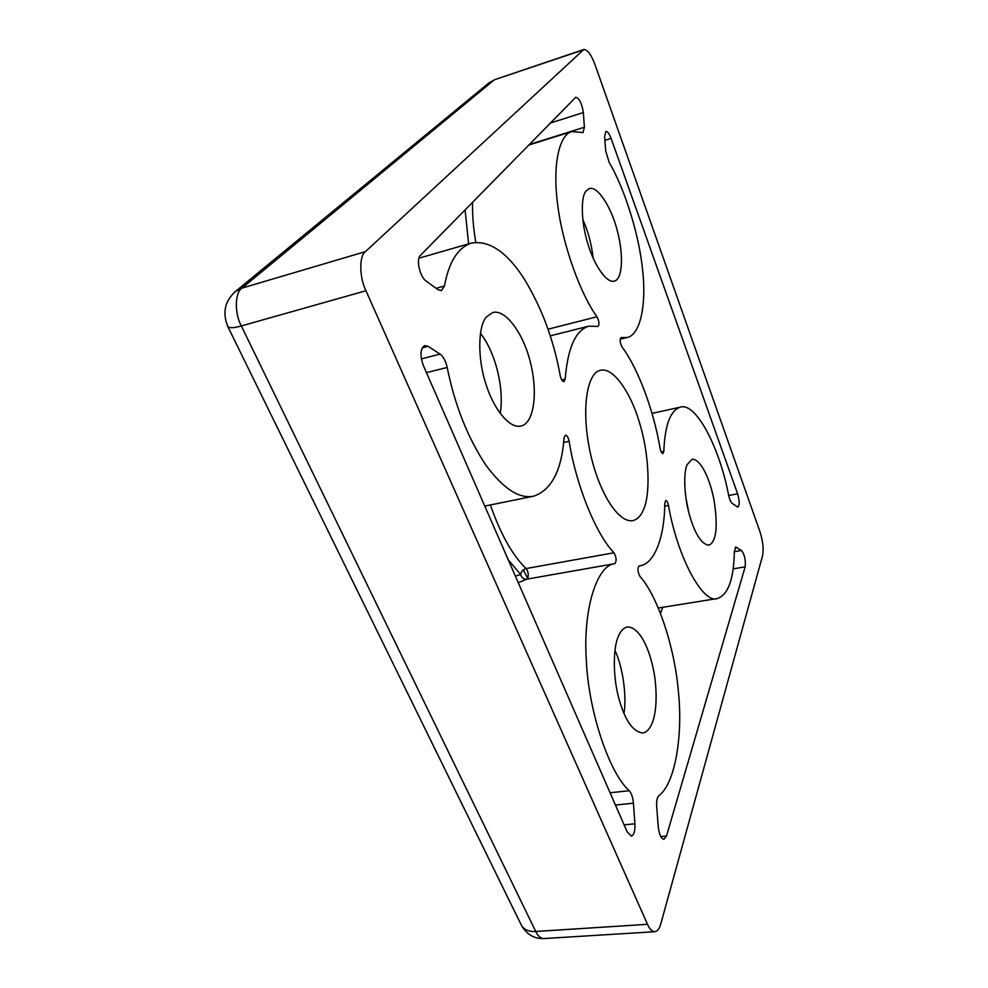 <?xml version="1.0" encoding="UTF-8"?>
<svg xmlns="http://www.w3.org/2000/svg" width="988" height="988" viewBox="0 0 988 988"><rect width="100%" height="100%" fill="white"/><g stroke="black" fill="none" stroke-linecap="round" stroke-linejoin="round"><path stroke-width="1.48" d="M643.336 509.956C640.879 515.934 637.334 519.515 632.691 520.701C617.401 522.825 598.111 490.443 589.935 451.294C580.821 407.254 587.514 372.143 600.605 370.278C613.721 366.943 631.184 393.891 639.372 422.358C649.252 453.307 650.82 494.803 643.336 509.956M654.859 931.709C657.563 931.19 659.539 928.547 660.811 923.805L762.588 555.664C763.81 549.143 762.958 541.239 760.044 531.952L594.961 64.529C591.182 54.488 587.465 49.486 583.822 49.499L365.412 251.631C359.064 255.781 359.299 277.393 365.955 290.744L647.498 924.311C649.585 929.103 652.043 931.561 654.859 931.709L543.845 938.563C540.658 938.452 537.954 936.081 535.755 931.474L241.331 325.954C234.23 327.967 229.759 328.238 227.919 326.769L227.66 326.238M520.948 924.373L521.615 925.707C524.628 929.98 529.346 931.906 535.755 931.474L647.498 924.311M583.056 49.968L494.84 79.633L489.245 82.646L235.7 291.275L241.998 288.113L493.951 80.139L489.245 82.646M515.403 576.128L520.676 574.485C521.59 577.795 523.603 579.363 526.69 579.19L527.74 578.264C528.778 574.794 528.234 571.558 526.085 568.557C523.047 569.421 521.232 571.397 520.676 574.485L508.301 559.9M623.971 713.509C627.071 694.478 622.144 664.986 614.944 650.437M618.204 636.778C620.402 631.134 623.465 627.862 627.392 626.985C639.187 626.614 650.388 648.61 654.735 676.842C658.749 707.383 653.821 730.774 642.83 733.022C632.888 731.873 624.861 720.252 618.772 698.133C612.745 676.113 613.153 647.93 618.204 636.778M593.22 258.276C591.466 243.74 587.971 230.797 582.759 219.472M586.193 190.882L589.391 188.56C597.999 185.732 611.807 208.505 617.29 230.686C624.144 256.127 622.156 279.999 614.227 281.074C606.817 283.704 594.208 265.08 588.255 244.999C581.03 223.251 580.462 196.427 586.193 190.882M688.71 512.154L685.808 497.273M687.092 464.706L692.057 459.296C700.109 458.494 709.68 477.612 713.929 499.582C718.14 526.456 716.448 541.683 708.865 545.24C701.443 544.19 694.959 534.051 689.414 514.847C684.054 496.137 683.4 472.511 687.092 464.706M500.212 413.49C504.584 387.728 494.865 351.185 480.403 333.265M486.442 316.95L492.839 312.467C506.585 309.096 524.381 335.809 530.68 363.498C538.349 395.348 533.236 423.914 520.849 426.038C509.388 429.039 493.259 408.192 486.022 384.332C477.167 358.274 478.155 325.521 486.442 316.95M621.304 337.587L627.108 337.538C640.854 334.66 646.523 303.415 642.571 269.724C639.15 234.959 624.688 188.56 609.176 162.452L605.718 150.966L604.607 136.64L605.866 131.453C607.509 131.318 609.25 133.639 611.09 138.406L737.604 493.815C739.642 500.842 739.728 505.288 737.863 507.153L732.145 503.361C730.737 502.114 729.576 499.434 728.662 495.321C719.449 446.971 695.638 401.548 680.09 407.217C670.309 410.551 664.887 425.235 663.837 451.269L662.936 453.603C661.787 453.48 660.849 451.751 660.12 448.441C653.809 410.835 638.186 368.512 622.082 347.01C619.945 342.737 619.587 339.6 621.007 337.6L620.748 337.723M639.162 565.926L639.792 565.828C654.674 564.024 664.603 536.595 664.8 503.176L665.776 500.533C666.888 500.644 667.789 502.287 668.505 505.461C677.459 557.85 703.333 604.508 717.498 598.506C728.242 594.677 733.862 579.005 734.343 551.477L735.825 547.068L741.494 550.452C744.631 554.614 745.854 560.072 745.15 566.84L666.48 836.058L663.948 839.318C661.083 838.738 659.181 834.49 658.23 826.573L656.687 806.702C656.378 801.132 657.094 797.464 658.823 795.711C674.94 784.139 683.066 736.072 678.423 691.921C674.829 647.906 657.86 596.184 639.928 576.387C637.606 571.805 637.334 568.322 639.137 565.926L639.113 565.939M447.206 367.45C454.739 404.994 467.596 437.511 485.787 465.002C503.324 488.751 519.293 499.138 533.668 496.186C551.452 490.085 561.592 470.646 564.074 437.882L565.408 435.177C567.013 435.288 568.261 437.326 569.137 441.278C576.177 485.763 596.159 534.508 613.98 552.761C616.487 557.467 616.771 561.098 614.82 563.654C597.172 565 582.871 608.509 586.316 659.947C588.317 710.631 609.226 773.271 629.27 790.721C631.493 793.24 632.888 797.39 633.432 803.195L634.926 823.807C635.198 831.093 634 835.193 631.332 836.083L627.207 831.945L423.444 365.758C419.801 355.297 420.233 348.566 424.741 345.565L428.113 346.319L440.08 354.124C443.414 356.643 445.786 361.089 447.206 367.45L426.458 372.637M565.198 379.096L563.987 381.677C562.407 381.578 561.147 379.54 560.221 375.576C553.552 339.131 541.251 306.441 523.319 277.505C506.214 251.532 488.85 240.072 471.214 243.122C457.765 247.84 448.836 262.141 444.439 286.014L441.438 290.62L438.005 289.706L426.199 281.123C419.912 277.06 415.862 259.276 420.357 255.447L575.806 97.244C579.376 98.392 581.895 103.493 583.328 112.546L584.39 127.217L582.994 132.59L571.78 131.565C558.294 135.208 552.502 167.762 557.775 205.405C562.629 244.987 580.635 294.473 596.974 316.765C599.185 321.186 599.531 324.397 598.024 326.411L588.687 326.188C575.522 330.387 567.692 348.023 565.198 379.096L561.74 379.923M234.489 292.275L235.7 291.275C224.758 300.969 222.164 312.801 227.919 326.769L521.615 925.707C526.975 934.611 534.385 938.884 543.845 938.563M365.955 290.744L241.331 325.954C234.378 313.32 234.823 292.436 241.998 288.113L365.412 251.631M468.608 243.875L465.101 209.851M614.82 563.654L526.69 579.19L518.28 582.71M527.74 578.264L523.405 570.237M668.505 505.461L664.714 506.189M548.081 329.189L596.974 316.765M584.39 127.217L529.16 144.581M436.116 288.323L444.439 286.014M661.157 451.825L663.837 451.269M604.891 140.321L611.09 138.406M422.197 347.85L428.113 346.319M490.369 504.942C500.681 534.298 512.587 555.503 526.085 568.557L613.98 552.761M472.61 202.207C472.215 214.174 473.277 227.536 475.784 242.295M583.328 112.546L550.242 123.092M728.699 495.507L737.604 493.815M660.774 836.577L666.48 836.058M660.564 613.276L662.75 607.287M733.145 568.866L745.15 566.84M734.331 551.699L741.494 550.452M624.107 824.844L634.926 823.807M610.078 792.747L629.27 790.721M569.137 441.278L563.654 442.476M735.183 547.525L736.616 547.266M421.382 358.891L440.08 354.124M615.45 805.022L633.432 803.195M620.155 339.242L627.108 337.538M639.014 565.963L639.792 565.828M658.403 607.991L717.498 598.506M484.775 506.078L533.668 496.186M583.822 49.499L494.84 79.633M588.687 326.188L550.304 335.846M571.78 131.565L528.617 145.125M471.214 243.122L418.912 258.201M680.09 407.217L652.006 413.404"/></g></svg>
